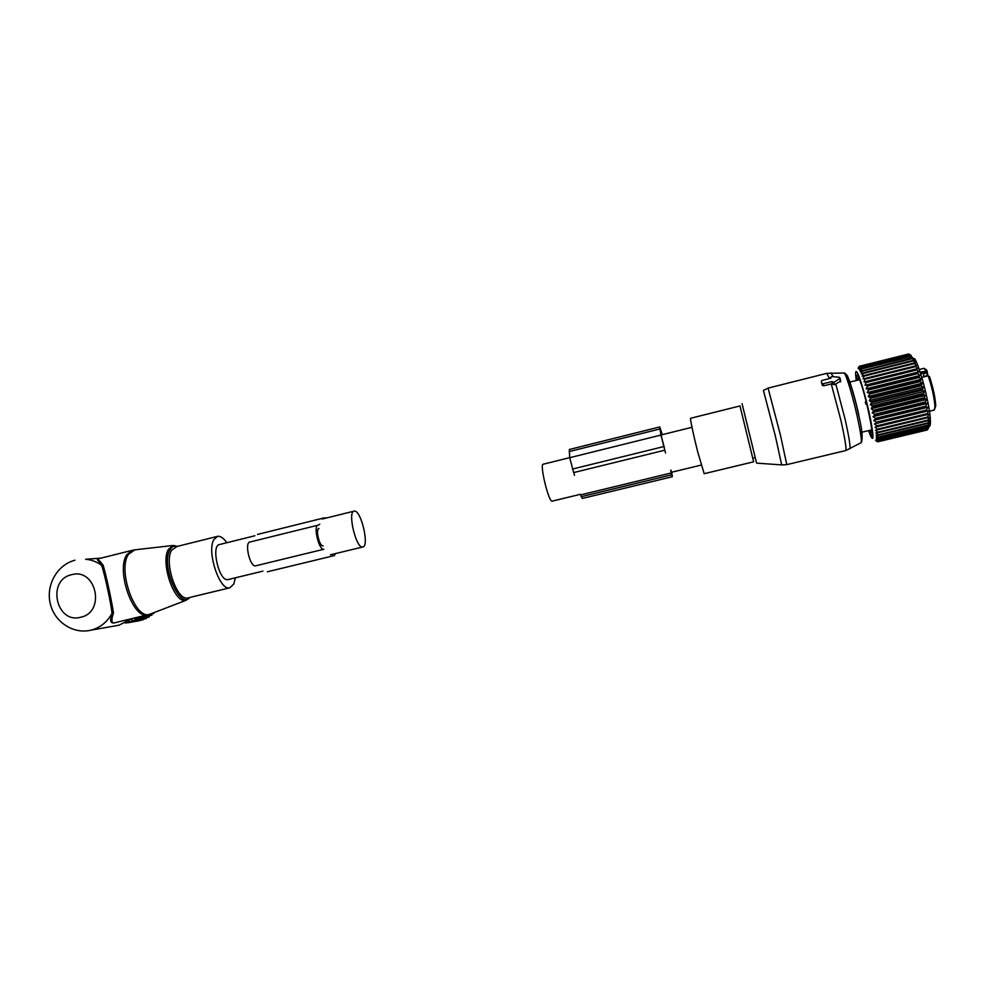 <?xml version="1.0" encoding="UTF-8"?>
<svg xmlns="http://www.w3.org/2000/svg" width="985" height="985" viewBox="0 0 985 985"><rect width="100%" height="100%" fill="white"/><g stroke="black" fill="none" stroke-linecap="round" stroke-linejoin="round"><path stroke-width="1.48" d="M254.893 535.754L219.68 544.496C210.593 545.124 219.052 581.741 227.806 579.623L228.286 579.525M354.465 511.092L354.218 511.104C347.212 511.178 355.979 548.608 362.64 546.995L362.726 546.995C369.646 546.786 361.236 510.267 354.465 511.092M552.289 501.119L552.092 501.156C548.546 502.005 539.324 463.455 543.24 464.206L569.687 457.643M821.946 383.337L823.251 383.731L831.943 381.564L833.987 382.377L839.762 378.425L839.368 377.267L832.079 376.59L830.687 377.193L830.847 378.215L822.179 380.395L821.305 381.33L822.34 385.381L823.645 385.825L823.251 383.731M845.635 450.576L845.77 450.551C846.595 448.68 844.982 438.62 840.907 420.349L831.266 383.928L823.645 385.825M831.266 383.928L832.337 383.682L831.943 381.564M849.427 448.938L850.006 448.557C850.35 445.171 848.713 435.382 845.093 419.191L835.809 384.039L834.418 384.79L832.337 383.682M835.809 384.039L840.587 381.035M821.675 383.276L822.34 385.381M704.201 473.699L697.922 452.644C693.551 435.592 689.722 417.394 690.633 418.268L735.573 407.051M924.065 376.824L923.376 373.795L926.405 373.044L927.944 375.864M935.75 405.561C935.233 397.608 933.226 388.164 929.705 377.218L928.19 375.802L921.775 377.39M920.655 373.746L926.306 372.355L927.07 370.889L920.187 372.268M858.169 368.033L859.351 366.272L908.466 354.034M856.273 380.493L855.719 375.827C855.337 370.692 856.1 370.126 857.997 374.103C861.186 380.936 867.108 402.139 870.445 418.797C873.793 436.527 873.818 442.191 870.518 435.776L868.524 430.617M861.469 368.932L911.236 356.841L861.469 368.932L859.745 370.397L860.902 367.836L910.362 355.425L860.902 367.836M859.351 366.272L858.157 368.365L859.671 366.285L858.588 368.599L860.164 366.703L859.117 369.276L860.767 367.59M911.1 355.437L908.786 353.947L859.671 366.285M911.445 356.164L909.438 354.341L860.164 366.703M912.159 357.272L910.362 355.425M861.629 369.264L860.459 371.936L862.257 370.705L861.259 373.881L863.328 373.413L862.134 376.221L864.079 375.507L863.069 378.917L865.089 378.462L864.054 381.946L866.135 381.761L865.089 385.258L867.219 385.344L867.453 386.12L866.135 388.816L868.327 389.173L868.561 389.998L867.194 392.596L869.447 393.187L869.681 394.049L868.241 396.512L870.777 398.236L869.287 400.538L871.848 402.496L870.297 404.626L872.661 405.882L871.257 408.701L873.855 411.016L872.168 412.715L874.582 414.316L874.766 415.177L873.005 416.63L875.431 418.354L875.591 419.179L873.769 420.386L876.182 422.208L876.33 422.984L874.446 423.932L876.847 425.828L876.97 426.542L875.012 427.219L877.401 429.152L877.512 429.805L875.493 430.223L877.857 432.156L875.85 432.883L878.177 434.804L876.108 435.185L878.386 437.057L876.244 437.106L878.472 438.891L876.256 438.608L878.435 440.295L876.158 439.692L878.238 441.379L875.628 440.541L877.524 441.711M927.119 430.014L877.943 441.772L927.464 429.608M856.765 380.37C856.174 374.546 856.802 373.574 858.686 377.477C865.519 391.747 877.29 450.576 869.718 432.206L869.016 430.494M860.274 366.851L909.586 354.477M859.757 366.334L908.909 353.997M863.069 378.917L916.678 365.57L914.302 363.625L914.068 363.034L915.619 362.874L913.218 360.953L914.609 360.547L911.975 358.257L913.661 358.626L911.236 356.841M916.678 365.57L915.188 365.989L917.774 368.587L916.346 369.289L918.894 371.911L917.528 372.872L917.774 373.66L920.027 375.482L918.709 376.713L921.16 379.274L920.125 381.614L922.255 383.214L921.258 385.825L923.327 387.277L922.342 390.109L924.349 391.377L923.376 394.431L925.309 395.49L924.152 397.817L926.195 399.553L925.211 402.902L926.996 403.518L925.838 406.128L925.986 406.953L927.698 407.31L926.528 410.019L926.663 410.807L928.289 410.905L927.217 414.414L928.769 414.242L927.574 417.061L927.648 417.726L929.138 417.295L927.907 420.115L929.384 420.016L928.116 422.811L929.495 422.368L928.19 425.114L929.495 424.338L928.104 427.342L929.36 425.889L927.562 429.583L928.744 427.699M929.052 426.468C930.086 426.603 930.542 424.621 930.406 420.509C930.172 407.137 921.11 370.643 915.373 359.931L914.696 358.651M878.004 441.736L927.217 429.965M878.238 441.379L927.562 429.583M878.288 441.243L927.648 429.435M878.411 440.529L927.895 428.697M878.435 440.295L927.956 428.45M878.472 439.224L928.104 427.342M878.472 438.891L928.141 426.998M878.411 437.475L928.19 425.545M878.386 437.057L928.19 425.114M878.238 435.308L928.141 423.328M878.177 434.804L928.116 422.811M877.93 432.747L927.956 420.718M877.857 432.156L927.907 420.115M877.512 429.805L927.648 417.726M877.401 429.152L927.574 417.061M875.012 427.219L928.769 414.242M876.97 426.542L927.217 414.414M876.847 425.828L927.107 413.688M874.446 423.932L928.289 410.905M876.33 422.984L926.663 410.807M876.182 422.208L926.528 410.019M873.769 420.386L927.698 407.31M875.591 419.179L925.986 406.953M875.431 418.354L925.838 406.128M873.005 416.63L926.996 403.518M874.766 415.177L925.211 402.902M874.582 414.316L925.038 402.04M872.168 412.715L926.195 399.553M873.855 411.016L924.336 398.716M873.658 410.142L924.152 397.817M871.257 408.701L925.309 395.49M872.882 406.78L923.376 394.431M872.661 405.882L923.167 393.532M870.297 404.626L924.349 391.377M871.848 402.496L922.342 390.109M871.626 401.597L922.12 389.21M869.287 400.538L923.327 387.277M870.777 398.236L921.258 385.825M870.543 397.349L921.024 384.938M868.241 396.512L922.255 383.214M869.681 394.049L920.125 381.614M869.447 393.187L919.879 380.752M867.194 392.596L921.16 379.274M868.561 389.998L918.956 377.538M868.327 389.173L918.709 376.713M866.135 388.816L920.027 375.482M867.453 386.12L917.774 373.66M867.219 385.344L917.528 372.872M865.089 385.258L918.894 371.911M866.357 382.488L916.592 370.015M866.135 381.761L916.346 369.289M864.054 381.946L917.774 368.587M865.298 379.127L915.434 366.654M865.089 378.462L915.188 365.989M864.288 376.098L914.302 363.625M864.079 375.507L914.068 363.034M863.328 373.413L913.218 360.953M863.131 372.909L912.996 360.448M862.429 371.136L912.184 358.688M862.257 370.705L911.975 358.257M870.494 430.137L870.334 431.048L869.964 430.26M871.134 429.989L871.565 432.403M871.873 430.014L871.183 432.489M871.971 430.999L872.082 431.812M859.289 379.57L858.846 378.449M859.252 379.619L858.181 378.265M858.477 379.939L857.676 378.388M662.363 434.644L659.741 426.936L660.923 435.062L569.687 457.705L569.342 449.492L659.716 426.948M660.923 435.062L664.801 450.194L573.689 472.578L569.687 457.705M670.92 470.104L671.511 473.194L670.637 470.571M664.801 450.194L665.564 452.977M573.689 472.578L574.526 475.299M671.647 472.221L672.361 476.715L671.056 472.997L580.559 494.889L582.27 498.447M664.333 447.719L661.612 437.34L660.492 429.977L662.055 434.68L661.194 434.89M865.963 400.735L865.298 402.459L867.083 405.278M226.772 542.735C223.57 538.081 220.529 535.938 217.636 536.32L213.794 539.682C206.542 551.637 219.68 591.049 229.714 587.836L233.827 584.006L235.378 577.801M115.75 625.77L119.087 625.179L131.694 618.715M74.971 560.206C57.339 564.713 45.889 584.807 50.173 603.263C54.187 621.794 73.124 634.488 90.866 630.191L90.915 630.178C100.113 627.79 107.168 622.175 112.056 613.323C110.812 602.315 104.73 574.255 101.652 565.316L98.894 561.45L99.978 561.327C98.094 559.825 97.7 558.938 98.808 558.68L131.793 550.418M99.978 561.327L103.08 565.119C105.912 574.169 111.921 601.872 113.46 612.953C111.342 619.553 111.403 622.914 113.607 623.037L114.629 622.803M98.894 561.45C96.887 559.751 96.936 558.803 99.054 558.63M113.46 612.953L112.056 613.323C109.458 620.956 110.566 624.059 115.393 622.619M101.012 558.138L85.633 559.246C91.433 559.763 96.764 561.782 101.652 565.316L103.08 565.119M137.802 617.25L138.048 619.011L134.982 618.789L134.391 620.87L132.015 620.082L131.214 621.991L128.936 621.018L128.629 622.619L139.722 620.661L127.939 622.729L126.819 622.138M131.214 621.991L143.354 619.294M138.085 617.189L140.301 617.509L151.776 615.206L140.301 617.509M152.318 613.729L151.776 615.206M131.892 621.794L142.936 619.848M135.043 620.587L146.039 618.666L134.391 620.87M146.593 617.78L146.039 618.666M137.432 619.368L148.994 617.115L138.048 619.011M149.609 615.908L148.994 617.115M150.496 614.037L153.832 613.483L151.998 613.384M125.304 623.037L127.718 622.619M323.745 549.273L255.534 565.858L323.745 549.273C318.832 550.356 313.008 525.325 318.13 525.165L319.78 524.217M255.534 565.858C249.907 567.114 244.181 542.353 250.018 542.009L317.921 525.214M324.422 517.814L326.454 517.999M335.331 553.619L334.432 555.565L267.6 571.719M323.142 545.875L322.981 545.887C319.435 546.638 315.262 528.649 318.943 528.526L318.586 528.674M832.559 384.396L832.165 382.205M834.418 384.79L833.987 382.377M840.365 381.885L839.762 378.425M830.761 378.24L830.638 377.575M821.699 383.374L821.305 381.33M786.793 464.637L780.428 435.087L768.078 388.102L763.597 390.368M742.037 403.604L756.591 463.122L781.671 464.895L775.38 436.121L763.437 390.503M829.468 378.56L826.76 373.364L768.115 388.102M833.285 376.701L830.971 372.909M860.644 442.942L861.296 442.585C861.74 439.409 860.311 430.371 857.036 415.498C852.542 395.305 846.004 373.943 844.133 373.019L843.702 373.019M704.14 473.711L753.648 461.805L739.981 405.955L735.586 407.051M858.723 414.463C853.453 390.651 845.832 368.156 846.016 376.492M923.979 376.504L927.907 375.531M926.405 373.044L926.122 370.803L923.955 368.341L919.251 369.51M926.983 370.729L925.863 369.252M927.168 371.64L927.771 374.756M934.149 410.092L934.937 406.719C934.322 397.805 932.081 387.499 928.19 375.802M858.452 379.89L859.573 379.619M663.705 446.599L572.384 469.082M671.622 474.832L581.212 496.674M659.888 428.98L569.121 451.586M865.692 404.035L866.714 403.739M865.298 402.459L866.32 402.163M134.871 549.839L128.493 554.284C117.35 569.736 134.871 619.602 149.4 614.381L151.345 613.63M189.883 597.415L186.054 600.308C174.468 604.408 159.927 562.152 168.595 549.137L173.237 545.456L134.379 549.901L132.507 550.233L126.88 554.592C115.774 569.933 132.938 619.479 147.565 614.911L148.784 614.591M173.237 545.456L177.448 546.355L173.237 545.456M177.275 546.392C174.308 545.431 171.895 546.527 170.048 549.679C160.469 564.467 179.713 610.331 189.809 597.439M176.98 546.478L171.661 550.184C163.707 562.238 177.004 601.306 187.778 597.92L188.381 597.772M80.721 617.238C105.961 612.227 96.259 567.434 71.56 574.723C46.554 579.882 56.047 624.231 80.721 617.238M267.464 571.756L334.432 555.565L267.44 571.756M322.218 519.046L353.947 511.178M227.904 579.611L262.909 571.14M330.406 554.814L362.726 546.995M691.987 427.293L662.068 434.717M701.234 465.08L671.413 472.295M580.35 494.322L552.129 501.156M840.697 381.626L840.07 378.092M826.871 373.327L844.133 373.019C847.088 371.874 854.13 393.988 858.612 414.771C862.097 429.288 862.995 438.571 861.296 442.585L845.77 450.551L786.843 464.625L781.794 464.92M926.959 370.717L927.648 374.497M924.053 368.316L926.86 370.705M929.323 376.356C933.14 387.708 935.245 397.681 935.627 406.276L934.297 410.055L929.446 411.225M915.373 359.931L912.344 358.343M930.406 420.509L928.646 422.971M672.361 476.715L582.221 498.459M755.261 457.643L752.749 458.259M871.848 429.805L861.838 432.218M859.597 379.668L849.636 382.143M186.054 600.308L149.4 614.381L114.814 622.754M189.699 597.464L229.714 587.836M175.823 546.761L178.962 545.973M179.504 545.838L217.131 536.456M119.05 625.192L90.866 630.191M323.88 517.95L257.442 534.449"/></g></svg>
